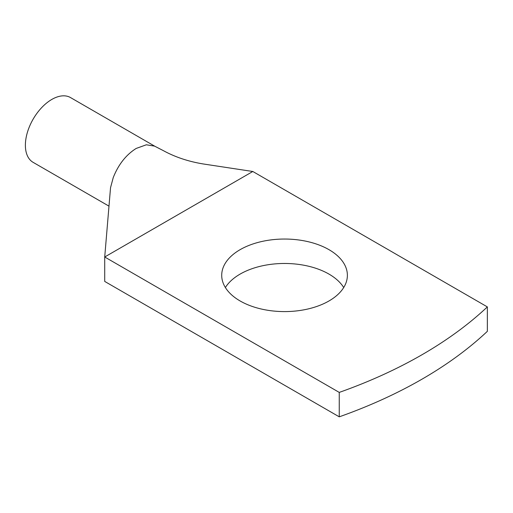 <?xml version="1.0" encoding="UTF-8"?>
<svg xmlns="http://www.w3.org/2000/svg" width="513" height="513" viewBox="0 0 513 513"><rect width="100%" height="100%" fill="white"/><g stroke="black" fill="none" stroke-linecap="round" stroke-linejoin="round"><path stroke-width="0.77" d="M339.253 416.832L104.716 281.425L104.716 256.994L339.253 392.407A448.792 259.11 0 0 0 487.35 306.902L487.35 331.334A448.792 259.11 0 0 1 339.253 416.832L339.253 392.407M252.813 171.489L104.716 256.994L110.539 187.675L113.245 177.581C118.407 164.526 126.051 154.817 136.176 148.443L146.34 144.788L154.58 146.128L163.333 150.63C175.061 157.055 188.348 161.499 203.199 163.955L252.813 171.489L487.35 306.902M343.71 287.53A62.83 36.276 0 0 0 328.974 274.096A62.83 36.276 0 0 0 225.387 287.53M240.116 300.964A62.83 36.276 0 0 0 308.589 308.832A62.83 36.276 0 0 0 347.378 275.314A62.83 36.276 0 0 0 328.974 249.664A62.83 36.276 0 0 0 260.501 241.803A62.83 36.276 0 0 0 221.712 275.314A62.83 36.276 0 0 0 240.116 300.964M110.539 187.675L108.679 209.862M108.98 206.143L33.127 162.352A37.398 21.591 -60 0 1 28.619 128.725A37.398 21.591 -60 0 1 70.525 97.573L154.9 146.288"/></g></svg>
